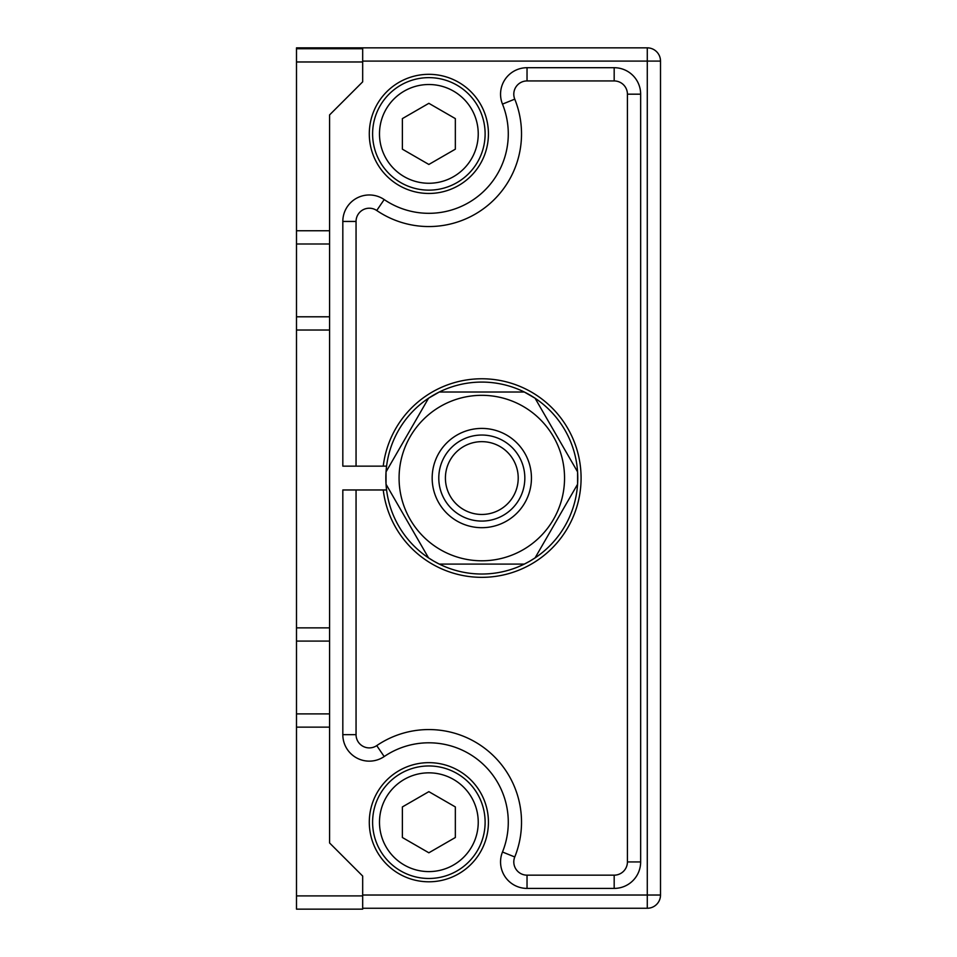 <?xml version="1.0" encoding="UTF-8"?>
<svg xmlns="http://www.w3.org/2000/svg" width="957" height="957" viewBox="0 0 957 957"><rect width="100%" height="100%" fill="white"/><g stroke="black" fill="none" stroke-linecap="round" stroke-linejoin="round"><path stroke-width="1.44" d="M362.679 908.265L647.279 908.265A13.242 13.242 0 0 0 660.509 895.022L660.509 61.092A13.242 13.242 0 0 0 647.279 47.85L296.491 47.85L296.491 61.978L362.679 61.978L362.679 81.835L329.579 114.924L329.579 230.745L296.491 230.745L296.491 243.987L329.579 243.987L329.579 230.745M647.279 47.85L296.491 47.85L647.279 47.85L647.279 61.092L660.509 61.092M481.814 441.656A36.402 36.402 0 0 0 445.412 478.057A36.402 36.402 0 0 0 481.814 514.459A36.402 36.402 0 0 0 518.216 478.057A36.402 36.402 0 0 0 481.814 441.656M564.546 478.057A82.733 82.733 0 0 0 481.814 395.325A82.733 82.733 0 0 0 399.081 478.057A82.733 82.733 0 0 0 481.814 560.79A82.733 82.733 0 0 0 564.546 478.057A82.733 82.733 0 0 0 481.814 395.325A82.733 82.733 0 0 0 399.081 478.057M577.777 478.057A95.963 95.963 0 0 0 577.573 471.849L577.573 484.266A95.963 95.963 0 0 0 577.777 478.057M535.071 398.22L577.573 471.849A95.963 95.963 0 0 0 524.316 392.011L535.071 398.22M439.299 392.011L524.316 392.011A95.963 95.963 0 0 0 428.545 398.22L439.299 392.011M386.042 471.849L428.545 398.22A95.963 95.963 0 0 0 386.042 484.266L386.042 471.849M481.814 521.075A43.017 43.017 0 0 1 438.785 478.057A43.017 43.017 0 0 1 481.814 435.04A43.017 43.017 0 0 1 524.831 478.057A43.017 43.017 0 0 1 481.814 521.075M433.82 561.173L428.545 557.895A95.963 95.963 0 0 0 439.299 564.092L433.82 561.173M529.795 561.173L524.316 564.092A95.963 95.963 0 0 0 535.071 557.895L529.795 561.173M428.545 557.895L386.042 484.266A95.963 95.963 0 0 0 428.545 557.895M524.316 564.092L439.299 564.092A95.963 95.963 0 0 0 524.316 564.092M577.573 484.266L535.071 557.895A95.963 95.963 0 0 0 577.573 484.266M428.856 190.144A56.26 56.26 0 0 0 485.115 133.896A56.26 56.26 0 0 0 428.856 77.637A56.26 56.26 0 0 0 372.608 133.896A56.26 56.26 0 0 0 428.856 190.144M428.856 183.266A49.381 49.381 0 0 0 478.237 133.896A49.381 49.381 0 0 0 428.856 84.515A49.381 49.381 0 0 0 379.486 133.896A49.381 49.381 0 0 0 428.856 183.266M402.383 118.608L402.383 149.172L428.856 164.46L455.341 149.172L455.341 118.608L428.856 103.32L402.383 118.608M428.856 878.478A56.26 56.26 0 0 0 485.115 822.219A56.26 56.26 0 0 0 428.856 765.959A56.26 56.26 0 0 0 372.608 822.219A56.26 56.26 0 0 0 428.856 878.478M428.856 871.6A49.381 49.381 0 0 0 478.237 822.219A49.381 49.381 0 0 0 428.856 772.837A49.381 49.381 0 0 0 379.486 822.219A49.381 49.381 0 0 0 428.856 871.6M402.383 806.93L402.383 837.507L428.856 852.795L455.341 837.507L455.341 806.93L428.856 791.654L402.383 806.93M428.856 881.792A59.561 59.561 0 0 1 369.294 822.219A59.561 59.561 0 0 1 428.856 762.657A59.561 59.561 0 0 1 488.429 822.219A59.561 59.561 0 0 1 428.856 881.792M428.856 193.458A59.561 59.561 0 0 1 369.294 133.896A59.561 59.561 0 0 1 428.856 74.323A59.561 59.561 0 0 1 488.429 133.896A59.561 59.561 0 0 1 428.856 193.458M296.491 895.908L296.491 909.15L362.679 909.15L362.679 895.908L296.491 895.908L296.491 727.141L329.579 727.141L329.579 713.898L296.491 713.898L296.491 727.141M296.491 713.898L296.491 641.094L329.579 641.094L329.579 627.864L296.491 627.864L296.491 641.094M296.491 627.864L296.491 330.021L329.579 330.021L329.579 316.791L296.491 316.791L296.491 330.021M296.491 316.791L296.491 243.987M296.491 230.745L296.491 61.978M356.052 466.143L356.052 221.45A13.242 13.242 0 0 1 376.735 210.504A92.662 92.662 0 0 0 514.758 99.145A13.242 13.242 0 0 1 527.032 80.938L614.179 80.938A13.242 13.242 0 0 1 627.421 94.181L627.421 861.934A13.242 13.242 0 0 1 614.179 875.165L527.032 875.165A13.242 13.242 0 0 1 514.758 856.97A92.662 92.662 0 0 0 376.735 745.611A13.242 13.242 0 0 1 356.052 734.665L356.052 489.972M627.421 861.934L640.652 861.934L640.652 94.181L627.421 94.181A13.242 13.242 0 0 0 614.179 80.938L614.179 67.708L527.032 67.708L527.032 80.938M356.052 734.665L342.821 734.665A26.473 26.473 0 0 0 384.188 756.556L376.735 745.611A92.662 92.662 0 0 1 514.758 856.97L502.485 852.005A26.473 26.473 0 0 0 527.032 888.407L614.179 888.407A26.473 26.473 0 0 0 640.652 861.934M383.243 489.972A99.277 99.277 0 0 0 534.855 561.974A99.277 99.277 0 0 0 534.855 394.14A99.277 99.277 0 0 0 383.243 466.143A99.277 99.277 0 0 1 534.855 394.14A99.277 99.277 0 0 1 534.855 561.974A99.277 99.277 0 0 1 383.243 489.972M329.579 727.141L329.579 842.961L362.679 876.062L362.679 895.908M329.579 243.987L329.579 316.791M329.579 330.021L329.579 627.864M329.579 641.094L329.579 713.898M362.679 61.978L362.679 48.735L296.491 48.735M342.821 734.665L342.821 489.972L386.58 489.972M527.032 67.708A26.473 26.473 0 0 0 502.485 104.11A79.419 79.419 0 0 1 384.188 199.558A26.473 26.473 0 0 0 342.821 221.45L342.821 466.143L386.58 466.143M521.517 908.265L607.563 908.265M362.679 47.85L309.721 47.85M607.563 47.85L521.517 47.85M481.814 527.69A49.644 49.644 0 0 0 531.446 478.057A49.644 49.644 0 0 0 481.814 428.413A49.644 49.644 0 0 0 432.169 478.057A49.644 49.644 0 0 0 481.814 527.69M640.652 94.181A26.473 26.473 0 0 0 614.179 67.708M614.179 875.165L614.179 888.407M527.032 875.165L527.032 888.407M502.485 104.11L514.758 99.145M384.188 199.558L376.735 210.504M384.188 756.556A79.419 79.419 0 0 1 502.485 852.005M342.821 221.45L356.052 221.45M660.509 895.022L647.279 895.022L647.279 908.265M362.679 61.092L647.279 61.092L647.279 895.022L362.679 895.022"/></g></svg>
